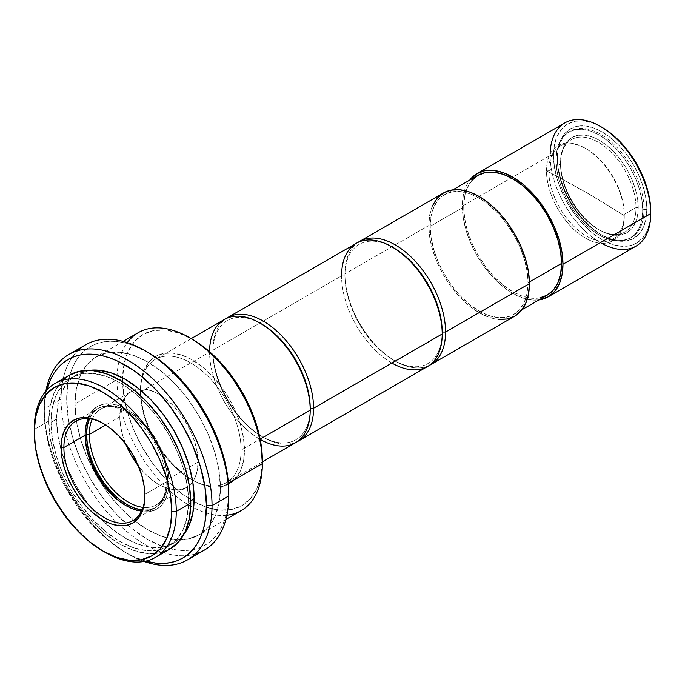 <?xml version="1.0" encoding="UTF-8"?>
<svg xmlns="http://www.w3.org/2000/svg" width="685" height="685" viewBox="0 0 685 685"><rect width="100%" height="100%" fill="white"/><g stroke="black" fill="none" stroke-linecap="round" stroke-linejoin="round"><path stroke-width="0.51" stroke-dasharray="3.42 2.57" d="M548.779 170.77A53.37 30.816 -120 0 0 586.523 236.137A53.37 30.816 -120 0 0 624.258 214.345L624.258 215.638A54.954 31.724 60 0 1 585.401 238.072A54.954 31.724 60 0 1 546.544 170.77L548.779 170.77L560.527 163.989A53.37 30.816 -120 0 0 583.817 217.702A53.37 30.816 -120 0 0 624.943 232.001A53.37 30.816 -120 0 0 635.997 207.564L624.258 214.345A53.37 30.816 60 0 1 613.203 238.774A53.37 30.816 60 0 1 572.078 224.475A53.37 30.816 60 0 1 548.779 170.77A53.37 30.816 60 0 1 559.833 146.333A53.37 30.816 60 0 1 600.959 160.632A53.37 30.816 60 0 1 624.258 214.345L635.997 207.564A53.37 30.816 60 0 1 598.262 229.355A53.37 30.816 60 0 1 560.527 163.989L560.527 162.696A54.954 31.724 -120 0 0 599.375 229.997A54.954 31.724 -120 0 0 638.232 207.564L635.997 207.564L638.232 207.564L637.487 215.886L635.278 223.027L631.69 228.713L626.852 232.72L620.97 234.904L614.248 235.169L606.961 233.517L599.384 229.997L591.797 224.757L584.51 218.001L577.789 209.978L571.906 200.996L567.069 191.406L563.481 181.576L561.272 171.884L560.527 162.696L561.272 154.373L563.481 147.232L567.069 141.555L571.906 137.539L577.789 135.365L584.51 135.099L591.797 136.752L599.384 140.262L606.961 145.503L614.248 152.267L620.97 160.29L626.852 169.272L631.69 178.853L635.278 188.692L637.487 198.385L638.232 207.564A54.954 31.724 -120 0 0 599.384 140.262A54.954 31.724 -120 0 0 560.527 162.696L560.527 163.989A53.37 30.816 60 0 1 598.262 142.197A53.37 30.816 60 0 1 635.997 207.564A53.37 30.816 -120 0 0 612.707 153.86A53.37 30.816 -120 0 0 571.573 139.56A53.37 30.816 -120 0 0 560.527 163.989L548.779 170.77L546.544 170.77L586.446 192.605L624.258 215.638C624.797 239.921 606.165 250.676 585.401 238.072C564.637 226.701 546.013 194.437 546.544 170.77A54.954 31.724 60 0 1 585.401 148.337A54.954 31.724 60 0 1 624.258 215.638A1027.86 593.433 0 0 0 586.446 192.605A1027.86 593.433 0 0 0 546.544 170.77A54.954 31.724 60 0 1 585.401 148.337A54.954 31.724 60 0 1 624.258 215.638L624.258 214.345A53.37 30.816 -120 0 0 586.523 148.979A53.37 30.816 -120 0 0 548.779 170.77M642.71 210.149A61.273 35.38 60 0 1 630.02 238.2A61.273 35.38 60 0 1 582.798 221.786A61.273 35.38 60 0 1 556.049 160.119L557.385 159.348A61.273 35.38 -120 0 0 584.134 221.015A61.273 35.38 -120 0 0 631.347 237.43A61.273 35.38 -120 0 0 644.037 209.379L642.71 210.149L644.037 209.379A61.273 35.38 60 0 1 600.711 234.398A61.273 35.38 60 0 1 557.385 159.348L557.385 157.73A63.251 36.519 -120 0 0 602.106 235.203A63.251 36.519 -120 0 0 646.837 209.379L644.037 209.379L646.837 209.379L645.981 218.96L643.429 227.18L639.302 233.722L633.736 238.337L626.955 240.846L619.223 241.154L610.832 239.245L602.106 235.203L593.381 229.175L584.99 221.392L577.258 212.153L570.485 201.818L564.919 190.781L560.784 179.461L558.241 168.304L557.385 157.73L558.241 148.157L560.784 139.937L564.919 133.395L570.485 128.78L577.258 126.271L584.99 125.963L593.381 127.864L602.106 131.905L610.832 137.942L619.223 145.725L626.955 154.956L633.736 165.299L639.302 176.336L643.429 187.647L645.981 198.804L646.837 209.379A63.251 36.519 -120 0 0 602.106 131.905A63.251 36.519 -120 0 0 557.385 157.73L557.385 159.348A61.273 35.38 60 0 1 600.711 134.328A61.273 35.38 60 0 1 644.037 209.379A61.273 35.38 -120 0 0 617.296 147.712A61.273 35.38 -120 0 0 570.074 131.297A61.273 35.38 -120 0 0 557.385 159.348L556.049 160.119A61.273 35.38 60 0 1 568.738 132.068A61.273 35.38 60 0 1 615.961 148.482A61.273 35.38 60 0 1 642.71 210.149L641.879 199.909L639.413 189.094L635.406 178.134L630.02 167.44L623.453 157.43L615.961 148.482L607.835 140.939L599.384 135.099L590.924 131.177L582.798 129.337L575.306 129.636L568.738 132.068L563.353 136.538L559.345 142.874L556.879 150.837L556.049 160.119L556.879 170.359L559.345 181.165L563.353 192.125L568.738 202.82L575.306 212.838L582.798 221.786L590.924 229.321L599.384 235.16L607.835 239.082L615.961 240.932L623.453 240.632L630.02 238.2L635.406 233.731L639.413 227.386L641.879 219.431L642.71 210.149M564.851 122.898A71.163 41.083 -120 0 0 550.115 155.469L553.471 155.469L554.405 145.057L557.17 136.118L561.666 129.003L567.719 123.985L575.083 121.254L583.5 120.92L592.619 122.992L602.106 127.393A68.791 39.713 -120 0 0 553.471 155.469L550.115 155.469A71.163 41.083 60 0 1 550.132 154.014M601.704 243.338A71.163 41.083 60 0 1 550.115 155.469L462.341 206.151A71.163 41.083 60 0 1 469.739 180.095L466.168 186.123L463.308 195.371L462.341 206.151L550.115 155.469A71.163 41.083 -120 0 0 581.18 227.086A71.163 41.083 -120 0 0 636.014 246.146M478.062 175.283A69.185 39.944 -120 0 0 463.736 206.956L430.189 226.324A69.185 39.944 60 0 1 444.522 194.651A69.185 39.944 60 0 1 497.832 213.189A69.185 39.944 60 0 1 528.032 282.811L529.411 282.014L528.032 282.811L527.09 293.291L524.308 302.282L519.787 309.432L513.707 314.483L506.292 317.224L497.832 317.566L488.653 315.477L479.115 311.058L469.567 304.457L460.388 295.946L451.937 285.842L444.522 274.539L438.434 262.466L433.913 250.093L431.13 237.883L430.189 226.324L431.13 215.844L433.913 206.861L438.434 199.703L444.522 194.651L451.937 191.911L460.388 191.569L469.567 193.658L479.115 198.076L488.653 204.678L497.832 213.189L506.292 223.293L513.707 234.595L519.787 246.668L524.308 259.041L527.09 271.251L528.032 282.811A69.185 39.944 60 0 1 513.707 314.483A69.185 39.944 60 0 1 460.388 295.946A69.185 39.944 60 0 1 430.189 226.324L463.736 206.956A69.185 39.944 -120 0 0 493.936 276.577A69.185 39.944 -120 0 0 547.246 295.115M443.529 192.939A71.163 41.083 -120 0 0 428.793 225.519L344.932 273.931A71.163 41.083 60 0 1 358.032 242.396A71.163 41.083 -120 0 0 344.932 273.931L344.932 275.875A68.791 39.713 60 0 1 392.745 247.319M393.575 247.79A68.791 39.713 -120 0 0 344.932 275.875L341.575 275.875L212.932 350.146A71.163 41.083 60 0 1 226.033 318.602A71.163 41.083 -120 0 0 212.932 350.146L212.932 352.081A68.791 39.713 60 0 1 260.745 323.525M356.311 243.295A71.163 41.083 -120 0 0 341.575 275.875A71.163 41.083 -120 0 0 372.64 347.483A71.163 41.083 -120 0 0 427.474 366.552M261.576 323.996A68.791 39.713 -120 0 0 212.932 352.081L209.576 352.081A71.163 41.083 60 0 1 209.576 351.696M224.312 319.501A71.163 41.083 -120 0 0 209.576 352.081L140.476 391.974A71.163 41.083 60 0 1 155.212 359.402A71.163 41.083 60 0 1 210.047 378.462A71.163 41.083 60 0 1 241.111 450.079L260.163 439.076L241.111 450.079A71.163 41.083 60 0 1 190.79 479.132A71.163 41.083 60 0 1 140.476 391.974L140.476 390.039A73.535 42.453 -120 0 0 192.468 480.099A73.535 42.453 -120 0 0 244.468 450.079L241.111 450.079L244.468 450.079L243.466 461.21L240.503 470.766L235.7 478.378L229.235 483.738L221.358 486.658L212.367 487.018L202.614 484.8L192.468 480.099L182.33 473.087L172.569 464.036L163.587 453.299L149.578 431.91L142.566 423.535L134.962 416.489L127.059 411.017A57.326 33.094 60 0 1 167.594 481.23A57.326 33.094 60 0 1 142.069 509.965L149.578 509.743L155.718 507.465L160.761 503.287L164.503 497.353L166.815 489.903L167.594 481.23L166.815 471.648L164.503 461.536L160.761 451.278L149.236 428.459L144.432 415.298L141.478 402.326L140.476 390.039L141.478 378.908L144.432 369.352L149.236 361.74L155.701 356.38L163.587 353.46L172.569 353.1L182.33 355.318L192.468 360.019L202.614 367.032L212.367 376.082L221.358 386.819L229.235 398.833L235.7 411.659L240.503 424.82L243.466 437.792L244.468 450.079A73.535 42.453 -120 0 0 192.468 360.019A73.535 42.453 -120 0 0 140.476 390.039L140.476 391.974A71.163 41.083 60 0 1 190.79 362.922A71.163 41.083 60 0 1 241.111 450.079A71.163 41.083 60 0 1 226.375 482.651A71.163 41.083 60 0 1 171.541 463.591A71.163 41.083 60 0 1 140.476 391.974L209.576 352.081A71.163 41.083 -120 0 0 240.641 423.69A71.163 41.083 -120 0 0 295.475 442.758M138.284 332.653A102.784 59.347 -120 0 0 117.101 375.183A102.784 59.347 -120 0 0 116.998 379.713L122.581 379.713L123.925 364.745L127.907 351.902L134.363 341.678L143.054 334.468L153.645 330.547L165.727 330.067L178.836 333.038L192.468 339.366A98.837 57.06 -120 0 0 122.606 377.846A98.837 57.06 -120 0 0 122.581 379.713L116.998 379.713A102.784 59.347 60 0 1 117.101 375.183A102.784 59.347 60 0 1 127.264 342.628M226.923 515.24A102.784 59.347 60 0 1 193.649 507.765A102.784 59.347 60 0 1 116.998 379.713L75.059 403.919A102.784 59.347 60 0 1 96.354 356.868A102.784 59.347 60 0 1 175.557 384.405A102.784 59.347 60 0 1 220.424 487.84L228.413 483.233L220.424 487.84L219.029 503.406L214.893 516.764L208.171 527.399L199.138 534.899L188.127 538.975L175.557 539.48L161.925 536.381L147.746 529.805L133.566 520.009L119.926 507.362L107.365 492.352L96.354 475.553L87.312 457.614L80.599 439.231L76.463 421.095L75.059 403.919L76.463 388.352L80.599 374.995L87.312 364.369L96.354 356.868L107.365 352.784L119.926 352.287L133.566 355.387L147.746 361.954L161.925 371.758L175.557 384.405L188.127 399.415L199.138 416.206L208.171 434.144L214.893 452.537L219.029 470.663L220.424 487.84A102.784 59.347 60 0 1 199.138 534.899A102.784 59.347 60 0 1 135.21 521.311A102.784 59.347 60 0 1 76.155 419.014A102.784 59.347 60 0 1 75.059 403.919L116.998 379.713A102.784 59.347 -120 0 0 193.649 507.765A102.784 59.347 -120 0 0 241.069 510.685M85.651 344.786A118.599 68.474 -120 0 0 61.085 399.081L66.676 399.081L68.235 381.716L70.17 373.924L72.85 366.817L76.249 360.481L80.342 354.958L85.077 350.318L90.42 346.593L96.32 343.827L102.707 342.046L109.531 341.267L116.724 341.49L124.208 342.714L131.931 344.94L147.746 352.27A114.643 66.188 -120 0 0 66.676 399.081L61.085 399.081A118.599 68.474 60 0 1 77.859 350.66M195.268 554.011A118.599 68.474 60 0 1 120.269 525.797A118.599 68.474 60 0 1 64.801 429.718A118.599 68.474 60 0 1 61.085 399.081L44.311 408.765A118.599 68.474 60 0 1 45.844 391.212A118.599 68.474 -120 0 0 44.311 408.765L44.311 411.993A114.643 66.188 60 0 1 46.905 390.005L44.705 403.037L44.311 411.993L44.311 408.765A118.599 68.474 -120 0 0 128.172 554.011A118.599 68.474 -120 0 0 144.141 561.46A118.599 68.474 60 0 1 44.311 408.765L61.085 399.081A118.599 68.474 -120 0 0 64.801 429.718A118.599 68.474 -120 0 0 120.269 525.797A118.599 68.474 -120 0 0 204.25 550.209M89.247 370.371A97.253 56.144 -120 0 0 76.754 374.567A97.253 56.144 -120 0 0 56.615 419.092L51.024 422.32A97.253 56.144 60 0 1 71.163 377.795A97.253 56.144 60 0 1 146.102 403.85A97.253 56.144 60 0 1 188.555 501.72L190.755 500.452L188.555 501.72L187.236 516.447L183.323 529.085L176.97 539.146L168.416 546.245L157.995 550.098L146.102 550.577L133.207 547.649L119.789 541.424L106.372 532.159L93.477 520.189L81.584 505.984L71.163 490.092L62.609 473.121L56.256 455.731L52.343 438.571L51.024 422.32L52.343 407.592L56.256 394.954L62.609 384.893L71.163 377.795L81.584 373.942L93.477 373.462L106.372 376.399L119.789 382.615L133.207 391.888L146.102 403.85L157.995 418.055L168.416 433.947L176.97 450.918L183.323 468.317L187.236 485.468L188.555 501.72A97.253 56.144 60 0 1 168.416 546.245A97.253 56.144 60 0 1 93.477 520.189A97.253 56.144 60 0 1 51.024 422.32L56.615 419.092A97.253 56.144 -120 0 0 61.145 450.045A97.253 56.144 -120 0 0 100.832 518.793A97.253 56.144 -120 0 0 174.007 543.017A97.253 56.144 -120 0 0 183.888 534.3L174.007 543.017L168.416 546.245M104.129 551.742A100.412 57.977 60 0 1 34.25 429.418L48.789 421.027L50.151 405.82L54.192 392.77L60.751 382.384L69.579 375.063A100.412 57.977 -120 0 0 48.789 421.027L34.25 429.418A100.412 57.977 -120 0 0 105.25 552.401M144.946 495.092A57.326 33.094 -120 0 0 144.946 494.296L144.946 495.914L144.946 494.296A57.326 33.094 60 0 1 144.946 495.092M166.19 482.034L144.946 494.296L166.19 482.034A57.326 33.094 60 0 1 142.454 510.924A57.326 33.094 60 0 1 141.658 510.873A57.326 33.094 -120 0 0 154.322 508.279A57.326 33.094 -120 0 0 166.19 482.034L168.989 482.034L166.19 482.034A57.326 33.094 -120 0 0 141.17 424.349A57.326 33.094 -120 0 0 96.996 408.988A57.326 33.094 -120 0 0 88.416 418.655A57.326 33.094 60 0 1 88.767 417.944A57.326 33.094 60 0 1 134.251 417.85A57.326 33.094 60 0 1 166.19 482.034M85.128 433.614A59.304 34.233 -120 0 0 85.128 434.436L85.933 424.632L88.322 416.934L92.192 410.794L97.407 406.47L103.76 404.116L111.013 403.825L118.873 405.614L127.059 409.407L135.236 415.059L143.105 422.354L150.357 431.019L156.711 440.703L161.925 451.055L165.796 461.664L168.185 472.119L168.989 482.034L168.185 491.017L165.796 498.723L161.925 504.854L156.711 509.178L150.357 511.532L143.105 511.823L135.236 510.034L127.059 506.241A59.304 34.233 -120 0 0 168.989 482.034A59.304 34.233 -120 0 0 127.059 409.407A59.304 34.233 -120 0 0 85.128 433.614L85.128 435.232L85.128 433.614M126.348 505.83A59.304 34.233 -120 0 0 127.059 506.241L118.873 500.589L111.013 493.294M143.045 507.371A55.348 31.955 -120 0 0 167.594 479.611A55.348 31.955 60 0 1 156.129 504.948A55.348 31.955 60 0 1 143.045 507.371M198.059 462.024L167.594 479.611L198.059 462.024L197.306 470.407L195.079 477.591L191.466 483.319L186.603 487.36A55.348 31.955 -120 0 0 192.742 481.701A55.348 31.955 -120 0 0 198.059 462.024A55.348 31.955 -120 0 0 178.425 411.505A55.348 31.955 -120 0 0 139.226 389.003A55.348 31.955 -120 0 0 131.255 391.495L137.18 389.303L143.953 389.029L151.291 390.698L158.929 394.235L166.558 399.509L173.904 406.325L180.669 414.408L186.603 423.45L191.466 433.108L195.079 443.007L197.306 452.768L198.059 462.024M119.789 416.831A55.348 31.955 -120 0 0 125.663 444.026L122.769 435.848L120.543 426.079L119.789 416.831L120.543 408.448L122.769 401.256L126.382 395.536L131.255 391.495A55.348 31.955 -120 0 0 119.789 416.831L105.73 424.948L119.789 416.831M138.31 465.937A55.348 31.955 -120 0 0 186.603 487.36L180.669 489.552L173.904 489.826L166.558 488.157L158.929 484.62L151.291 479.337L143.953 472.53L138.31 465.937M92.141 419.203A55.348 31.955 60 0 1 100.781 409.082A55.348 31.955 60 0 1 143.43 423.912A55.348 31.955 60 0 1 167.594 479.611A55.348 31.955 -120 0 0 128.455 411.831A55.348 31.955 -120 0 0 92.141 419.203M89.41 418.758A57.326 33.094 60 0 1 127.059 411.017L119.147 407.352L111.544 405.631L104.54 405.905L98.4 408.183L93.357 412.361L89.41 418.758M88.322 453.984L85.933 443.529M103.726 423.698A57.326 33.094 60 0 1 144.946 494.296A57.326 33.094 -120 0 0 104.42 424.092A57.326 33.094 -120 0 0 103.726 423.698M48.789 421.027A100.412 57.977 -120 0 0 92.621 522.081A100.412 57.977 -120 0 0 170 548.985L159.237 552.966L146.958 553.454L133.644 550.432L119.789 544.01L105.935 534.437L92.621 522.081L80.342 507.414L69.579 491.008L60.751 473.489L54.192 455.525L50.151 437.809L48.789 421.027M145.708 561.143L133.327 556.537L125.381 552.401L109.566 541.475L94.359 527.364L80.342 510.625L73.954 501.463L62.712 482L53.884 461.639L50.484 451.372L45.869 431.148L44.311 411.993A114.643 66.188 60 0 0 125.381 552.401A114.643 66.188 60 0 0 145.708 561.143M89.238 370.371L76.754 374.567L68.2 381.665L61.847 391.726L57.934 404.364L56.615 419.092L57.934 435.343L61.847 452.502L68.2 469.893L76.754 486.864L87.175 502.756L99.068 516.961L111.963 528.931L125.381 538.196L138.798 544.421L151.693 547.349L163.587 546.87L174.007 543.017M127.778 525.078A114.643 66.188 -120 0 0 228.807 492.686L227.249 510.051L225.322 517.843L222.642 524.941L219.234 531.286L215.15 536.8L210.406 541.45L205.063 545.166L199.172 547.931L192.785 549.721L185.96 550.5L178.768 550.278L171.276 549.045L163.561 546.818L147.746 539.489L131.931 528.563L116.724 514.452L102.707 497.712L90.42 478.978L80.342 458.976L72.85 438.46L68.235 418.235L66.676 399.081A114.643 66.188 -120 0 0 69.176 423.578A114.643 66.188 -120 0 0 127.77 525.078M122.581 379.713A98.837 57.06 -120 0 0 194.095 501.668A98.837 57.06 -120 0 0 262.355 460.406L261.011 475.373L257.038 488.217L250.582 498.44L241.891 505.65L231.299 509.571L219.217 510.051L206.108 507.08L192.468 500.752L178.836 491.333L165.727 479.175L153.645 464.738L143.054 448.589L134.363 431.344L127.907 413.663L123.925 396.23L122.581 379.713M260.231 439.428A71.163 41.083 60 0 1 209.576 352.081L212.932 352.081A68.791 39.713 -120 0 0 261.576 436.328A68.791 39.713 -120 0 0 310.211 408.243A68.791 39.713 60 0 1 261.576 436.328A68.791 39.713 60 0 1 212.932 352.081L212.932 350.146A71.163 41.083 -120 0 0 263.245 437.295A71.163 41.083 -120 0 0 297.11 441.722A71.163 41.083 60 0 1 242.901 420.59A71.163 41.083 60 0 1 212.932 350.146L341.575 275.875L344.932 275.875A68.791 39.713 -120 0 0 393.575 360.122A68.791 39.713 -120 0 0 442.21 332.037A68.791 39.713 60 0 1 393.575 360.122A68.791 39.713 60 0 1 344.932 275.875L344.932 273.931A71.163 41.083 -120 0 0 395.245 361.089A71.163 41.083 -120 0 0 429.11 365.507A71.163 41.083 60 0 1 374.9 344.375A71.163 41.083 60 0 1 344.932 273.931L428.793 225.519A71.163 41.083 -120 0 0 459.858 297.127A71.163 41.083 -120 0 0 514.692 316.196M391.897 363.024A71.163 41.083 60 0 1 341.575 275.875M432.62 205.491L429.76 214.739L428.793 225.519L429.76 237.412L432.62 249.965L437.278 262.689L443.529 275.113L451.158 286.741L459.858 297.127L469.293 305.887L479.115 312.668L488.927 317.224L498.363 319.364M538.915 299.927L531.911 299.996L522.475 297.855L512.654 293.3L502.841 286.518L493.397 277.759L484.706 267.373L477.077 255.745L470.818 243.329L466.168 230.597L463.308 218.044L462.341 206.151A71.163 41.083 60 0 0 488.054 271.68A71.163 41.083 60 0 0 538.924 299.927M471.982 180.335L467.461 187.493L464.678 196.484L463.736 206.956L464.678 218.524L467.461 230.725L471.982 243.098L478.062 255.171L485.477 266.474L493.936 276.577L503.115 285.097L512.654 291.69L522.201 296.117L531.38 298.198L539.831 297.864M553.471 155.469A68.791 39.713 -120 0 0 602.106 239.724A68.791 39.713 -120 0 0 650.75 211.639L649.817 222.051L647.051 230.991L642.556 238.106L636.502 243.124L629.13 245.855L620.721 246.189L611.602 244.117L602.106 239.724L592.619 233.165L583.5 224.697L575.083 214.653L567.719 203.411L561.666 191.406L557.17 179.102L554.405 166.969L553.471 155.469M613.203 238.774L624.943 232.001M598.262 229.355L599.375 229.997M630.02 238.2L631.347 237.43M600.711 234.398L602.106 235.203M452.845 189.848L444.522 194.651M191.201 338.63L155.212 359.402M190.79 479.132L192.468 480.099M123.137 341.395L96.354 356.868M76.754 374.567L71.163 377.795M133.078 520.54L154.322 508.279M125.663 505.436L127.059 506.241M156.129 504.948L186.603 487.36M100.781 409.082L131.255 391.495M128.455 411.831L127.059 411.017M75.752 421.258L96.996 408.988M104.42 424.092L103.015 423.287M128.172 554.011L125.381 552.401M225.922 519.427L199.138 534.899M262.355 461.878L226.375 482.651M263.245 437.295L261.576 436.328M395.245 361.089L393.575 360.122M522.03 309.671L513.707 314.483M568.738 132.068L570.074 131.297M559.833 146.333L571.573 139.56M586.523 148.979L585.401 148.337"/><path stroke-width="1.03" d="M550.132 154.014A71.163 41.083 60 0 1 600.437 126.425A71.163 41.083 60 0 1 650.75 213.574L650.75 211.639A68.791 39.713 -120 0 0 602.106 127.393L611.602 133.952L620.721 142.411L629.13 152.455L636.502 163.698L642.556 175.702L647.051 188.007L649.817 200.14L650.75 213.574A71.163 41.083 -120 0 0 619.685 141.966A71.163 41.083 -120 0 0 564.851 122.898L477.077 173.579A71.163 41.083 60 0 1 531.911 192.639A71.163 41.083 60 0 1 562.976 264.247L650.75 213.574L562.976 264.247L562.008 275.027L559.14 284.275L554.49 291.639L548.24 296.828L538.915 299.927A71.163 41.083 60 0 0 548.24 296.828A71.163 41.083 60 0 0 562.976 264.247L562.008 252.354L559.14 239.801L554.49 227.077L548.24 214.662L540.611 203.034L531.911 192.639L522.475 183.88L512.654 177.098L502.841 172.552L493.397 170.402L484.706 170.753L477.077 173.579A71.163 41.083 60 0 0 469.739 180.095L477.077 173.579M539.831 297.864L547.246 295.115A69.185 39.944 -120 0 0 561.58 263.442L529.411 282.014L561.58 263.442A69.185 39.944 -120 0 0 531.38 193.821A69.185 39.944 -120 0 0 478.062 175.283L471.982 180.335M392.745 247.319A68.791 39.713 60 0 1 442.21 332.037L445.567 332.037A71.163 41.083 -120 0 0 413.406 259.281A71.163 41.083 -120 0 0 358.032 242.396A71.163 41.083 60 0 1 359.668 241.36A71.163 41.083 60 0 1 414.502 260.42A71.163 41.083 60 0 1 445.567 332.037L529.428 283.616A71.163 41.083 -120 0 0 498.372 212.007A71.163 41.083 -120 0 0 443.529 192.939L437.278 198.136L432.62 205.491M260.745 323.525A68.791 39.713 60 0 1 310.211 408.243L313.567 408.243A71.163 41.083 60 0 1 298.831 440.823L427.474 366.552A71.163 41.083 -120 0 0 442.21 333.972L442.21 332.037A68.791 39.713 -120 0 0 393.575 247.79L391.897 246.823A71.163 41.083 60 0 1 442.21 333.972A71.163 41.083 -120 0 0 411.154 262.364A71.163 41.083 -120 0 0 356.311 243.295L227.668 317.566A71.163 41.083 60 0 1 282.503 336.635A71.163 41.083 60 0 1 313.567 408.243L442.21 333.972L313.567 408.243A71.163 41.083 -120 0 0 281.407 335.487A71.163 41.083 -120 0 0 226.033 318.602A71.163 41.083 60 0 1 227.668 317.566M341.575 275.875A71.163 41.083 60 0 1 391.897 246.823M262.355 461.878L295.475 442.758A71.163 41.083 -120 0 0 310.211 410.178L260.163 439.076L310.211 410.178L310.211 408.243A68.791 39.713 -120 0 0 261.576 323.996L259.898 323.029A71.163 41.083 60 0 1 310.211 410.178A71.163 41.083 -120 0 0 279.155 338.57A71.163 41.083 -120 0 0 224.312 319.501L191.201 338.63M209.576 351.696A71.163 41.083 60 0 1 259.898 323.029M127.264 342.628A102.784 59.347 60 0 1 189.677 337.748A102.784 59.347 60 0 1 262.355 463.634L262.355 460.406A98.837 57.06 -120 0 0 192.468 339.366L206.108 348.785L219.217 360.944L231.299 375.38L241.891 391.529L250.582 408.774L257.038 426.455L261.011 443.889L262.355 463.634A102.784 59.347 -120 0 0 217.487 360.199A102.784 59.347 -120 0 0 138.284 332.653L123.137 341.395M228.413 483.233L262.355 463.634L228.413 483.233M77.859 350.66A118.599 68.474 60 0 1 144.946 350.66A118.599 68.474 60 0 1 228.807 495.914L228.807 492.686A114.643 66.188 -120 0 0 147.746 352.27L163.561 363.204L178.768 377.307L192.785 394.055L205.063 412.79L215.15 432.792L222.642 453.299L227.249 473.523L228.422 483.285L228.807 495.914A118.599 68.474 -120 0 0 177.038 376.562A118.599 68.474 -120 0 0 85.651 344.786L68.877 354.47A118.599 68.474 60 0 1 160.273 386.246A118.599 68.474 60 0 1 212.042 505.599L228.807 495.914L212.042 505.599A118.599 68.474 -120 0 0 136.195 365.413A118.599 68.474 -120 0 0 45.844 391.212A118.599 68.474 60 0 1 68.877 354.47M206.45 505.599L212.042 505.599L206.45 505.599L204.892 522.963L202.957 530.755L200.277 537.853L196.878 544.198L192.785 549.712L188.05 554.353L182.707 558.078L176.807 560.844L170.419 562.625L163.595 563.413L156.403 563.19L145.708 561.143A114.643 66.188 60 0 0 206.45 505.599A114.643 66.188 60 0 0 135.63 371.852A114.643 66.188 60 0 0 46.905 390.005L50.484 379.73L53.884 373.385L57.977 367.871L62.712 363.23L68.055 359.505L73.954 356.739L80.342 354.958L87.166 354.171L94.359 354.402L101.851 355.626L109.566 357.853L117.435 361.046L133.327 370.225L141.196 376.116L156.403 390.219L170.419 406.967L182.707 425.693L192.785 445.704L200.277 466.211L204.892 486.436L206.45 505.599M89.238 370.371L99.068 370.234L111.963 373.171L125.381 379.387L138.798 388.66L151.693 400.622L163.587 414.827L174.007 430.719L182.561 447.69L188.914 465.089L192.827 482.24L194.146 498.492L192.827 513.228L188.914 525.857L183.888 534.3A97.253 56.144 -120 0 0 194.146 498.492L190.755 500.452L194.146 498.492A97.253 56.144 -120 0 0 158.877 408.782A97.253 56.144 -120 0 0 89.247 370.371M69.579 375.063L80.342 371.073L92.621 370.585L105.935 373.608L119.789 380.029L133.644 389.602L146.958 401.958L159.237 416.626L170 433.031L178.828 450.559L185.387 468.514L189.428 486.23L190.79 503.013L189.428 518.22L185.387 531.269L178.828 541.655L170 548.985A100.412 57.977 -120 0 0 190.79 503.013A100.412 57.977 -120 0 0 146.958 401.958A100.412 57.977 -120 0 0 69.579 375.063L55.048 383.454A100.412 57.977 60 0 1 132.428 410.358A100.412 57.977 60 0 1 176.259 511.404L190.79 503.013L176.259 511.404A100.412 57.977 -120 0 0 105.25 388.421A100.412 57.977 -120 0 0 34.25 429.418A100.412 57.977 60 0 1 55.048 383.454M34.25 429.418L34.25 432.004A97.253 56.144 60 0 1 103.015 392.3A97.253 56.144 60 0 1 171.781 511.404L176.259 511.404L171.781 511.404L170.462 526.131L166.549 538.77L160.196 548.831L151.642 555.929L141.221 559.782L129.337 560.262L116.433 557.333L103.015 551.108L89.598 541.835L76.703 529.873L64.81 515.668L54.389 499.776L45.844 482.805L39.482 465.415L35.569 448.255L34.25 432.004L35.569 417.276L39.482 404.638L45.844 394.577L54.389 387.479L64.81 383.626L76.703 383.146L89.598 386.075L103.015 392.3L116.433 401.573L129.337 413.534L141.221 427.74L151.642 443.632L160.196 460.603L166.549 477.993L170.462 495.152L171.781 511.404A97.253 56.144 60 0 1 103.015 551.108A97.253 56.144 60 0 1 34.25 432.004L34.25 429.418M63.885 447.493A57.326 33.094 -120 0 0 104.069 517.5A57.326 33.094 -120 0 0 144.946 495.092A57.326 33.094 60 0 1 133.078 520.54A57.326 33.094 60 0 1 88.904 505.179A57.326 33.094 60 0 1 63.885 447.493L85.128 435.232A57.326 33.094 -120 0 0 141.658 510.873A57.326 33.094 60 0 1 125.663 505.436A57.326 33.094 60 0 1 85.128 435.232L85.128 435.232A57.326 33.094 60 0 1 88.416 418.655A57.326 33.094 -120 0 0 85.128 435.232L63.885 447.493A57.326 33.094 60 0 1 75.752 421.258A57.326 33.094 60 0 1 103.726 423.698A57.326 33.094 -120 0 0 63.885 447.493L61.085 447.493L63.885 447.493M144.946 495.914A59.304 34.233 60 0 1 103.015 520.12A59.304 34.233 60 0 1 61.085 447.493A59.304 34.233 60 0 1 103.015 423.287A59.304 34.233 60 0 1 144.946 495.914L144.141 485.999L141.752 475.544L137.882 464.935L132.667 454.583L126.314 444.899L119.062 436.234L111.201 428.938L103.015 423.287L94.838 419.494L86.969 417.704L79.725 417.996L73.364 420.35L68.149 424.674L64.279 430.814L61.89 438.511L61.085 447.493L61.89 457.409L64.279 467.864L68.149 478.472L73.364 488.825L79.725 498.509L86.969 507.174L94.838 514.469L103.015 520.12L111.201 523.914L119.062 525.703L126.314 525.412L132.667 523.057L137.882 518.733L141.752 512.603L144.141 504.896L144.946 495.914M85.128 434.436A59.304 34.233 -120 0 0 126.348 505.83M89.315 434.418A55.348 31.955 -120 0 0 143.045 507.371A55.348 31.955 60 0 1 89.315 434.418L105.73 424.948L89.315 434.418A55.348 31.955 60 0 1 92.141 419.203A55.348 31.955 -120 0 0 89.315 434.418L86.524 434.418L89.315 434.418M142.069 509.965A57.326 33.094 60 0 1 86.524 434.418A57.326 33.094 60 0 1 89.41 418.758M125.663 444.026A55.348 31.955 -120 0 0 138.31 465.937L131.255 455.405L125.663 444.026M111.013 493.294L103.76 484.629L97.407 474.945L92.192 464.593L88.322 453.984M85.933 443.529L85.128 433.614M89.607 418.295L87.303 425.745L86.524 434.418L87.303 444L89.607 454.112L93.357 464.37L98.4 474.371L104.54 483.738L111.544 492.113L119.147 499.168L127.059 504.631L134.962 508.296L142.566 510.025M103.015 551.108L105.25 552.401A100.412 57.977 -120 0 0 176.259 511.404A100.412 57.977 60 0 1 155.461 557.376A100.412 57.977 60 0 1 104.129 551.742M144.141 561.46A118.599 68.474 -120 0 0 212.042 505.599A118.599 68.474 60 0 1 187.476 559.893A118.599 68.474 60 0 1 144.141 561.46M187.476 559.893L204.25 550.209A118.599 68.474 -120 0 0 228.807 495.914A118.599 68.474 60 0 1 195.268 554.011M225.922 519.427L241.069 510.685A102.784 59.347 -120 0 0 262.355 463.634A102.784 59.347 60 0 1 226.923 515.24M298.831 440.823A71.163 41.083 60 0 1 297.11 441.722A71.163 41.083 -120 0 0 313.567 408.243L310.211 408.243L310.211 410.178A71.163 41.083 60 0 1 260.231 439.428M498.363 319.364L507.063 319.022L514.692 316.196A71.163 41.083 -120 0 0 529.428 283.616L445.567 332.037A71.163 41.083 60 0 1 430.831 364.608A71.163 41.083 60 0 1 429.11 365.507A71.163 41.083 -120 0 0 445.567 332.037L442.21 332.037L442.21 333.972A71.163 41.083 60 0 1 391.897 363.024M430.831 364.608L514.692 316.196L520.951 310.999L525.601 303.643L528.46 294.396L529.428 283.616L528.46 271.722L525.601 259.17L520.951 246.446L514.692 234.022L507.063 222.394L498.363 212.007L488.927 203.248L479.115 196.467L469.293 191.911L459.858 189.771L451.158 190.122L443.529 192.939L359.668 241.36M522.03 309.671L547.246 295.115L553.334 290.072L557.855 282.914L560.638 273.923L561.58 263.442L560.638 251.883L557.855 239.681L553.334 227.3L547.246 215.227L539.831 203.924L531.38 193.821L522.201 185.31L512.654 178.716L503.115 174.29L493.936 172.2L485.477 172.543L478.062 175.283L452.845 189.848M548.24 296.828L636.014 246.146A71.163 41.083 -120 0 0 650.75 213.574A71.163 41.083 60 0 1 601.704 243.338M600.437 126.425L602.106 127.393M189.677 337.748L192.468 339.366M144.946 350.66L147.746 352.27M170 548.985L155.461 557.376"/></g></svg>
